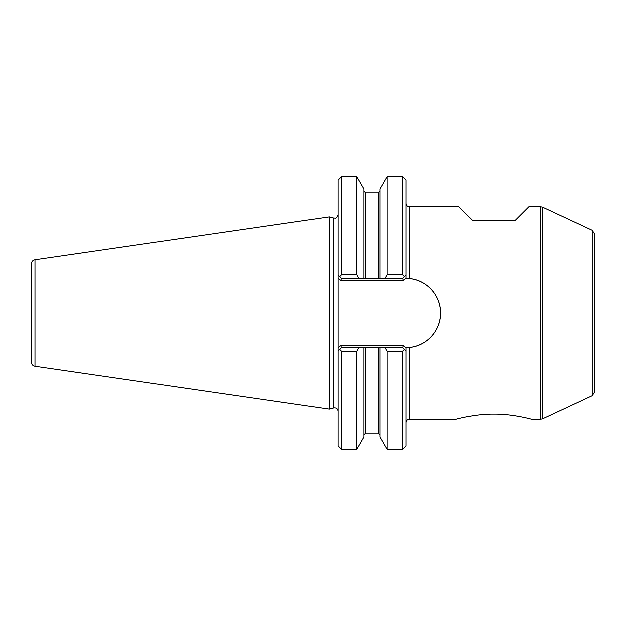 <?xml version="1.0" encoding="UTF-8"?>
<svg xmlns="http://www.w3.org/2000/svg" width="626" height="626" viewBox="0 0 626 626"><rect width="100%" height="100%" fill="white"/><g stroke="black" fill="none" stroke-linecap="round" stroke-linejoin="round"><path stroke-width="0.94" d="M405.546 350.49L402.604 347.555L403.496 345.411L340.552 345.411L341.436 347.555L365.584 347.555L365.584 433.192L363.87 434.906M404.404 276.645L402.604 278.445L385.029 278.445L387.095 274.83L402.604 274.83L404.404 276.645L405.546 275.51M356.734 274.83L341.436 274.83L339.636 276.645L341.436 278.445L358.8 278.445L356.734 274.83L356.734 176.602L341.436 176.602L341.436 274.83M404.404 349.355L402.604 351.17L387.095 351.17L385.029 347.555L379.966 347.555L379.966 437.042L387.095 449.398L402.604 449.398L406.039 445.962L406.039 347.555L409.474 347.383A34.555 34.555 0 0 0 409.474 278.617C426.775 280.049 440.876 295.644 440.594 313.016C440.868 330.395 426.736 345.951 409.474 347.383L409.474 419.24L456.268 419.24C456.346 419.193 475.737 413.856 493.992 414.154C512.107 413.903 531.333 419.201 531.388 419.24L540.817 419.24L540.817 206.76L542.632 207.159L542.632 418.841L540.817 419.24M528.164 418.434L530.527 419.021M540.817 206.76L528.806 206.76L515.284 220.282L472.364 220.282L458.842 206.76L409.474 206.76C407.393 206.557 406.243 205.414 406.039 203.325M385.029 278.445L379.966 278.445L379.966 188.958L387.095 176.602L402.604 176.602L402.604 274.83M358.8 278.445L379.966 278.445M338.502 275.51L338.001 275.01L338.001 350.99L338.502 350.49M385.029 347.555L402.604 347.555M379.966 347.555L365.584 347.555M341.436 347.555L338.001 350.99L338.001 445.962L341.436 449.398L356.734 449.398L363.87 437.042L363.87 347.555M356.734 449.398L356.734 351.17L358.8 347.555M363.87 278.445L363.87 188.958L356.734 176.602M402.604 176.602L406.039 180.038L406.039 278.445L409.474 278.617L409.474 206.76M542.632 418.841L592.219 395.718L594.7 391.821L594.7 234.179L592.219 230.282L542.632 207.159M402.604 278.445L403.496 280.589L340.552 280.589L341.436 278.445M31.3 361.969L31.3 264.031C31.48 261.715 32.701 260.299 34.97 259.79L329.26 216.87L329.26 409.13L34.97 366.21C32.701 365.701 31.48 364.285 31.3 361.969M387.095 274.83L387.095 176.602M402.604 449.398L402.604 351.17M387.095 449.398L387.095 351.17M339.636 276.645L338.001 275.01L338.001 180.038L341.436 176.602M341.436 449.398L341.436 351.17L339.636 349.355M356.734 351.17L341.436 351.17M329.26 409.13L333.681 407.949C336.201 407.643 337.641 408.747 338.001 411.259M338.001 278.046L338.001 275.01L338.001 278.046L340.552 280.589M338.001 347.954L340.552 345.411M403.496 345.411L406.039 347.954M406.039 278.046L403.496 280.589M592.219 395.718L592.219 230.282M34.97 366.21L34.97 259.79M365.584 433.192L378.245 433.192L378.245 347.555M333.681 407.949L333.681 218.051C334.863 217.582 335.849 220.039 338.001 214.741M378.245 278.445L378.245 192.808L379.966 191.094M363.87 191.094L365.584 192.808L365.584 278.445M409.474 419.24C407.393 419.443 406.243 420.586 406.039 422.675M378.245 433.192L379.966 434.906M333.681 218.051L329.26 216.87M365.584 192.808L378.245 192.808"/></g></svg>

